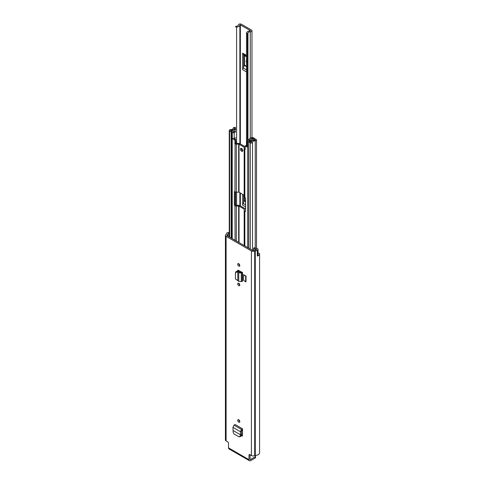 <?xml version="1.0" encoding="UTF-8"?>
<svg xmlns="http://www.w3.org/2000/svg" width="485" height="485" viewBox="0 0 485 485"><rect width="100%" height="100%" fill="white"/><g stroke="black" fill="none" stroke-linecap="round" stroke-linejoin="round"><path stroke-width="0.73" d="M238.753 419.767A1.479 0.855 60 0 1 239.717 421.071A1.479 0.855 60 0 1 239.493 422.253A1.479 0.855 60 0 1 238.753 422.18A1.479 0.855 60 0 1 237.789 420.883A1.479 0.855 60 0 1 238.014 419.695A1.479 0.855 60 0 1 238.753 419.767A1.479 0.855 60 0 0 239.796 421.58M243.537 274.68L243.537 280.245L245.665 281.888L245.665 276.323L243.537 274.68L246.022 276.117L245.665 276.323M245.665 281.888L246.022 281.682L246.022 276.117M248.999 455.094A1.134 0.655 60 0 1 249.229 454.572A1.134 0.655 60 0 1 249.799 454.627L248.999 455.094L248.999 459.683A2.328 1.346 120 0 0 249.478 460.75A2.328 1.346 120 0 0 250.642 460.635L255.225 457.992L255.225 456.785L250.642 459.428L250.042 459.083L250.042 454.766M249.799 454.627L251.406 455.554A2.328 1.346 0 0 0 254.698 455.554L254.874 455.451A0.57 0.327 180 0 1 255.274 455.36A4.316 2.492 0 0 0 259.578 452.863L259.578 253.897A4.316 2.492 0 0 0 259.56 253.649A0.855 0.491 0 0 0 259.311 253.346A0.855 0.491 0 0 0 258.535 253.218L258.05 253.406M257.305 255.953A2.043 1.182 0 0 0 258.05 255.043L258.05 249.478A2.043 1.182 0 0 1 257.262 250.412L257.305 250.436A4.316 2.492 180 0 1 255.274 250.733A0.57 0.327 0 0 0 254.874 250.83L254.698 250.927A2.328 1.346 180 0 1 251.406 250.927L226.101 236.322A2.328 1.346 180 0 1 225.422 235.37A2.328 1.346 180 0 1 226.101 234.419L226.277 234.316A0.57 0.327 0 0 0 226.446 234.085A4.316 2.492 180 0 1 226.962 232.915L227.004 232.939A2.043 1.182 0 0 1 229.253 232.545M249.478 460.75L228.993 448.922A2.328 1.346 -60 0 1 228.514 447.855L228.514 443.266A1.134 0.655 60 0 0 227.708 441.871L226.101 440.944L226.101 236.322M242.555 272.558L242.555 281.227L242.179 281.215L242.179 272.546L242.555 272.558L238.402 270.333L237.723 270.309L237.462 271.133M238.753 266.119A1.479 0.855 60 0 1 237.789 264.816A1.479 0.855 60 0 1 238.014 263.634A1.479 0.855 60 0 1 238.753 263.707A1.479 0.855 60 0 1 239.717 265.01A1.479 0.855 60 0 1 239.493 266.192A1.479 0.855 60 0 1 238.753 266.119M238.753 285.689A1.479 0.855 60 0 1 237.789 284.392A1.479 0.855 60 0 1 238.014 283.204A1.479 0.855 60 0 1 238.753 283.282A1.479 0.855 60 0 1 239.717 284.58A1.479 0.855 60 0 1 239.493 285.762A1.479 0.855 60 0 1 238.753 285.689M242.506 435.542L241.506 436.015L242.179 436.106L242.512 435.433L242.512 428.801L235.001 424.46L234.037 425.157L232.952 427.346L233.139 432.08L233.879 433.887L238.899 436.785L240.524 436.621M241.506 436.015L241.178 435.827M241.421 434.869L242.506 435.494M239.796 285.089A1.479 0.855 60 0 1 238.753 283.282M239.796 265.513A1.479 0.855 60 0 1 238.753 263.707M238.426 270.351L238.426 271.248M258.05 249.478A2.043 1.182 0 0 0 257.45 248.647A2.043 1.182 0 0 0 256.862 248.405L254.195 247.696L253.576 248.472L256.244 249.181A0.57 0.327 180 0 1 256.189 249.787A2.837 1.637 180 0 1 255.274 249.878A2.043 1.182 0 0 0 253.831 250.224L253.655 250.327A0.855 0.491 180 0 1 252.449 250.327L227.144 235.716A0.855 0.491 180 0 1 226.895 235.37A0.855 0.491 180 0 1 227.144 235.019L227.326 234.922A2.043 1.182 0 0 0 227.92 234.091A2.837 1.637 180 0 1 228.077 233.558A0.57 0.327 180 0 1 229.132 233.527L229.253 233.685M258.05 254.219A2.837 1.637 0 0 0 258.105 253.897A2.837 1.637 0 0 0 258.05 253.576M257.305 250.436L257.305 256.092A4.316 2.492 0 0 0 259.578 253.897M225.422 235.37L225.422 439.998A2.328 1.346 0 0 0 226.101 440.944M250.042 459.083A0.855 0.491 120 0 0 250.218 459.471A0.855 0.491 120 0 0 250.642 459.428M255.225 456.785A1.134 0.655 0 0 0 255.553 456.324L255.553 457.525A1.134 0.655 180 0 1 255.225 457.992M255.553 456.324A1.134 0.655 0 0 0 255.225 455.858L254.698 455.554L254.698 250.927M253.576 250.369L253.576 248.472M237.783 280.439L237.783 272.043L236.862 271.933L235.431 272.855L235.431 278.917L238.741 281.373L238.741 272.74L241.294 272.958L242.179 272.546L241.257 271.879A1.758 1.018 180 0 1 241.324 271.849M237.462 270.933L237.844 270.254M238.741 281.373L241.294 281.615L242.179 281.215M235.886 271.691L235.431 272.855M241.257 271.879L238.741 272.74L237.783 272.043L238.28 271.23L237.238 271.109L235.813 272.03M238.28 271.23L238.935 271.461L237.868 271.958M239.966 272.267L238.935 271.461M240.651 434.742L241.566 434.233L241.469 430.959L242.512 430.013L242.512 428.801M238.929 436.797L240.16 436.136L240.499 434.803L241.542 434.396L241.166 435.876L239.936 436.536M241.469 430.959L240.427 431.662L240.518 434.815L233.37 430.686M232.952 427.346L240.427 431.662L241.536 429.486L242.391 428.885M250.399 30.882L250.212 30.931A3.892 2.249 180 0 0 246.513 32.828A0.855 0.491 -0 0 0 246.501 32.907A0.855 0.491 -0 0 0 247.38 33.398L247.944 33.229A2.413 1.394 180 0 1 247.944 33.174A2.413 1.394 180 0 1 250.266 31.78A1.758 1.018 -0 0 0 251.964 30.767A1.758 1.018 -0 0 0 251.448 30.046L241.403 24.25A1.758 1.018 -0 0 0 239.517 24.02A1.758 1.018 -0 0 0 238.402 24.929A2.413 1.394 180 0 1 235.904 26.275L235.601 26.596A0.855 0.491 -0 0 0 235.601 26.614A0.855 0.491 -0 0 0 236.583 27.099L236.583 143.402M243.712 54.835L243.712 66.833L243.143 67.955A2.837 1.637 120 0 0 242.67 69.713L242.67 53.156A2.837 1.637 120 0 0 243.143 54.375L244.422 55.399A0.57 0.327 -60 0 1 244.519 55.642L244.519 65.093A0.57 0.327 -60 0 1 244.422 65.445L243.712 66.833M243.712 194.915L243.712 202.306L243.143 203.427A2.837 1.637 120 0 0 242.67 205.191L242.67 194.309M250.399 30.652L240.36 24.85L239.875 24.965A3.892 2.249 180 0 1 236.583 27.099M247.944 33.229L247.944 139.953L247.944 33.229M246.501 62.777A1.419 0.818 60 0 1 246.222 61.819L246.222 60.892A1.419 0.818 60 0 1 246.501 60.249M244.519 197.207L244.519 200.566A0.57 0.327 -60 0 1 244.422 200.917L243.712 202.306M241.609 151.259A1.704 0.982 -120 0 0 242.458 151.344A1.704 0.982 -120 0 0 242.718 149.98A1.704 0.982 -120 0 0 241.609 148.477A1.704 0.982 -120 0 0 240.754 148.392A1.704 0.982 -120 0 0 240.493 149.756A1.704 0.982 -120 0 0 241.609 151.259M241.318 148.349A1.704 0.982 -120 0 0 242.488 150.75A1.704 0.982 -120 0 0 242.779 150.877M235.219 191.902L235.219 204.112A0.855 0.491 -120 0 0 235.819 205.155L238.675 205.319A1.758 1.018 180 0 1 239.917 205.616L245.058 208.586A1.758 1.018 180 0 1 245.574 209.302L245.58 210.708M235.073 240.293L234.94 205.664A0.855 0.491 60 0 1 234.334 204.621L234.334 192.096A0.855 0.491 60 0 1 234.51 191.708A0.855 0.491 60 0 1 234.94 191.751L235.073 143.827L234.74 139.922L233.212 139.037L234.097 138.528L235.619 139.413L235.819 143.239L238.675 143.402A1.758 1.018 180 0 1 239.917 143.699L245.058 146.67A1.758 1.018 180 0 1 245.18 146.743M235.073 205.743A1.758 1.018 -0 0 0 236.322 206.04L239.038 206.125L244.179 209.096L244.325 210.66A1.758 1.018 -0 0 0 244.84 211.381L245.58 211.114A0.855 0.491 60 0 1 245.404 211.502A0.855 0.491 60 0 1 244.98 211.46M235.073 143.827A1.758 1.018 -0 0 0 236.322 144.124L239.038 144.209L244.325 147.385L244.325 195.388L239.038 192.212L236.322 192.127A1.758 1.018 180 0 1 235.073 191.83M247.211 146.446L246.707 146.834L245.18 145.949L246.065 145.439L247.211 146.1M255.262 140.032L255.225 140.044A4.032 2.328 180 0 0 251.26 142.329L249.642 141.475L248.756 141.984L250.278 142.863A1.303 0.752 -0 0 0 251.691 143.033A1.303 0.752 -0 0 0 252.509 142.341A2.783 1.607 180 0 1 255.243 140.765A1.303 0.752 -0 0 0 256.529 140.013A1.303 0.752 -0 0 0 256.147 139.48L254.637 138.607A1.303 0.752 -0 0 0 253.212 138.443A1.303 0.752 -0 0 0 252.406 139.14A2.358 1.358 180 0 1 252.406 139.159A2.358 1.358 180 0 1 250.03 140.523A1.303 0.752 -0 0 0 249.09 140.741L248.502 140.692L251.964 138.31L251.964 139.959M244.325 147.385L244.325 196.746A1.758 1.018 180 0 0 244.84 197.468L244.98 197.547A0.855 0.491 60 0 1 245.58 198.589L245.58 211.114M245.18 145.949L245.18 149.428L244.84 149.465A1.758 1.018 -0 0 1 244.325 148.743M246.707 146.737L247.629 147.27A1.419 0.818 180 0 1 247.211 146.688L247.211 140.753A1.419 0.818 -0 0 0 247.629 141.335L247.629 147.27M255.262 139.989L253.655 139.14A3.607 2.085 180 0 1 253.655 139.159A3.607 2.085 180 0 1 250.017 141.244L249.775 141.365A1.479 0.855 180 0 1 247.689 141.365L247.629 141.335M235.601 130.908L233.406 131.975L233.049 131.841L233.315 131.635A1.303 0.752 -0 0 0 233.697 131.102A2.358 1.358 180 0 1 233.697 131.077A2.358 1.358 180 0 1 235.601 129.744M235.601 137.788L234.206 138.461A1.419 0.818 180 0 1 233.812 138.601A1.419 0.818 180 0 1 232.291 138.413L232.23 132.441A1.479 0.855 180 0 1 231.8 131.841A1.479 0.855 180 0 1 232.23 131.235L232.448 131.102A3.607 2.085 180 0 1 232.448 131.077A3.607 2.085 180 0 1 235.601 129.016M232.291 138.413L233.212 139.037M244.325 209.302L244.325 210.66M235.601 127.616L235.504 127.561A1.303 0.752 -0 0 0 234.091 127.397A1.303 0.752 -0 0 0 233.273 128.082A2.783 1.607 180 0 1 230.539 129.659A1.303 0.752 -0 0 0 229.253 130.416A1.303 0.752 -0 0 0 229.635 130.944L231.163 131.829L232.042 131.368M254.019 138.407L254.019 137.946L252.176 137.528A1.534 0.885 -0 0 0 251.006 137.843L247.544 140.226A1.419 0.818 -0 0 0 247.211 140.753M235.601 131.853L234.206 132.526A1.419 0.818 -0 0 1 232.291 132.478M233.812 138.601L233.212 138.946M248.756 248.193L248.756 141.984M231.163 238.038L231.163 131.829M235.601 128.64L234.522 128.095A4.032 2.328 180 0 1 230.563 130.38L232.042 131.314M235.619 139.413L234.74 139.922M254.019 138.249L251.964 138.31M228.514 447.855L248.999 459.683M251.406 455.554L251.406 250.927M228.077 233.558L228.077 236.256M256.244 249.775L256.244 249.181M227.92 236.165L227.92 234.091M227.326 235.819L227.326 234.922M227.144 235.716L227.144 235.019M255.274 455.36L255.274 250.733M254.874 455.451L254.874 250.83M229.132 236.862L229.132 233.527M237.698 270.6L238.208 270.26M236.862 271.933L237.238 271.109M241.294 281.615L241.294 272.958L240.378 272.285M240.16 436.136L241.166 435.876M234.037 425.157L241.536 429.486L241.657 430.613M246.501 55.369L242.67 53.156M242.67 69.713L246.501 71.925M240.36 205.87L240.36 192.981M240.36 143.954L240.36 24.85M242.67 205.191L245.58 206.871M250.266 138.352L250.266 31.78M246.513 145.7L246.513 32.98M239.875 205.591L239.875 192.697M239.875 143.675L239.875 24.965M236.583 192.127L236.583 205.319M235.601 204.979L235.601 192.036L235.601 204.979M247.38 33.398L247.38 140.365M247.671 140.141L247.671 33.392M243.143 54.375L246.501 56.315M246.501 56.599L244.422 55.399M246.501 69.895L243.143 67.955M244.422 65.445L246.501 66.645M244.519 55.642L246.501 56.787M246.501 66.239L244.519 65.093M245.58 204.84L243.143 203.427M244.422 200.917L245.58 201.59M245.58 201.184L244.519 200.566M239.038 242.579L239.038 206.125M244.179 245.549L244.179 209.096M244.179 195.182L244.179 147.179M239.038 192.212L239.038 144.209M244.84 197.468L244.84 149.465M247.689 247.574L247.689 141.365M244.84 245.931L244.84 211.381M232.23 238.65L232.23 132.441M236.322 241.015L236.322 206.04M236.322 192.127L236.322 144.124M238.675 242.373L238.675 206.04M238.675 192.127L238.675 144.124M239.038 284.265L239.038 283.489M239.038 271.539L239.038 270.66M238.675 271.321L238.675 270.478M252.509 250.357L252.509 142.341M255.243 247.974L255.243 140.765M234.206 138.461L234.206 132.526M250.278 249.072L250.278 142.863M229.635 237.159L229.635 130.944M233.315 131.999L233.315 131.635M253.752 140.22L253.752 139.116M250.017 141.693L250.017 141.244M249.975 141.668L249.975 141.25M234.522 129.192L234.522 128.095M234.619 129.168L234.619 128.07M235.819 143.239L234.94 143.748M235.619 142.887L234.74 143.396M252.176 139.747L252.176 138.249M235.819 205.155L234.94 205.664M234.334 204.621L235.219 204.112M234.94 191.751L234.334 192.096M246.501 145.694L246.501 32.907M251.964 137.54L251.964 30.767M256.529 248.32L256.529 140.013M229.253 236.935L229.253 130.416M231.8 238.402L231.8 131.841"/></g></svg>
